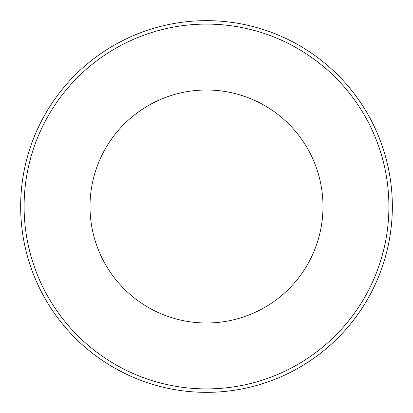 <?xml version="1.0" encoding="UTF-8"?>
<svg xmlns="http://www.w3.org/2000/svg" width="413" height="413" viewBox="0 0 413 413"><rect width="100%" height="100%" fill="white"/><g stroke="black" fill="none" stroke-linecap="round" stroke-linejoin="round"><path stroke-width="0.62" d="M392.35 206.5A185.85 185.85 0 0 0 113.575 45.549A185.85 185.85 0 0 0 113.575 367.451A185.85 185.85 0 0 0 392.35 206.5M322.992 206.5A116.492 116.492 0 0 1 148.257 307.386A116.492 116.492 0 0 1 148.257 105.614A116.492 116.492 0 0 1 322.992 206.5M388.907 206.5A182.407 182.407 0 0 1 115.299 364.467A182.407 182.407 0 0 1 115.299 48.533A182.407 182.407 0 0 1 388.907 206.5"/></g></svg>
